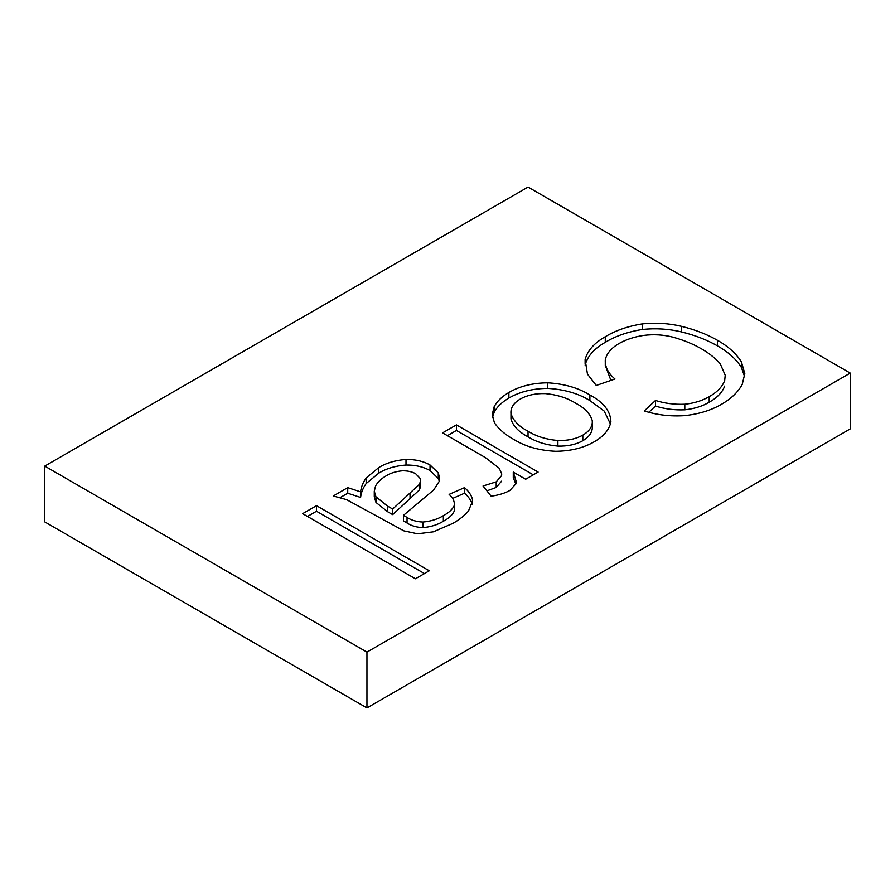 <?xml version="1.0" encoding="UTF-8"?>
<svg xmlns="http://www.w3.org/2000/svg" width="895" height="895" viewBox="0 0 895 895"><rect width="100%" height="100%" fill="white"/><g stroke="black" fill="none" stroke-linecap="round" stroke-linejoin="round"><path stroke-width="1.34" d="M592.277 420.706L592.277 426.288C592.703 431.882 589.548 436.693 582.813 440.72L582.813 435.149C589.548 431.121 592.703 426.311 592.277 420.706C590.275 413.814 584.737 407.986 575.653 403.209C567.385 397.973 557.272 394.762 545.312 393.599C535.613 393.33 527.267 395.142 520.275 399.036C513.562 403.074 510.463 407.885 510.967 413.468L510.967 419.05C513.103 426.054 518.798 431.983 528.039 436.816C536.183 441.94 546.14 445.028 557.887 446.102C567.531 446.37 575.843 444.58 582.813 440.72M510.967 413.468C513.103 420.471 518.798 426.4 528.039 431.233C536.183 436.357 546.14 439.445 557.887 440.519L557.887 446.102M557.887 440.519C567.531 440.787 575.843 438.997 582.813 435.149M528.039 431.233L528.039 436.816M547.617 382.803C564.264 383.787 578.36 387.848 589.883 394.997C603.51 402.247 610.513 411.141 610.893 421.69C609.45 429.499 603.912 436.189 594.269 441.761C583.607 447.936 570.741 451.114 555.694 451.293C539.517 450.521 525.79 446.706 514.502 439.848C505.574 435.026 498.884 429.331 494.432 422.798L492.205 414.62L494.152 406.744C497.038 401.284 501.95 396.53 508.886 392.469C519.581 386.226 532.491 383.004 547.617 382.803L547.617 388.385C564.264 389.37 578.36 393.431 589.883 400.58L604.215 411.096L610.278 423.682M508.886 392.469L508.886 398.051C519.581 391.797 532.491 388.587 547.617 388.385M494.152 406.744L494.152 412.326C497.038 406.867 501.95 402.112 508.886 398.051M492.541 417.372L494.152 412.326M589.883 394.997L589.883 400.58M513.271 472.09L516.057 481.074L515.923 483.792L509.814 490.527C504.467 493.369 498.235 495.248 491.12 496.166L483.043 485.996L496.199 481.868L501.614 475.581L501.715 473.847L499.197 468.23L485.347 457.569L442.577 432.878L456.428 424.89L538.119 472.057L525.656 479.25L513.271 472.09L513.271 477.673L515.822 484.038M501.614 475.581L501.715 473.847M496.199 481.868L496.199 487.451L501.614 481.163M486.891 490.852L496.199 487.451M456.428 424.89L456.428 430.461L533.286 474.842M447.41 435.675L456.428 430.461M375.967 502.408L387.58 511.694L392.659 514.625L419.352 489.979L420.639 486.432L420.314 478.646L415.66 473.735C411.901 471.654 407.438 470.692 402.235 470.826C395.948 471.397 390.634 473.052 386.271 475.782C381.225 478.68 377.645 482.092 375.542 486.019L374.278 491.21L375.967 496.837L375.967 502.408L374.278 496.792L374.278 491.21M375.967 496.837L387.58 506.111L392.659 509.042L392.659 514.625M392.659 509.042L419.352 484.396L419.352 489.979M419.352 484.396L420.639 480.85M347.73 487.641L360.584 491.858C361.144 487.059 363.001 482.427 366.156 477.975L378.73 467.615C386.181 462.983 395.277 460.276 406.006 459.459C415.347 459.348 423.369 461.193 430.036 464.986L438.27 472.896L439.613 477.952L439.076 481.622L433.661 489.99L403.5 515.307L407.046 517.444C411.297 520.241 416.578 521.774 422.887 522.053C430.954 521.315 437.767 519.178 443.349 515.665C448.787 512.835 452.456 509.4 454.347 505.362C454.682 501.401 452.937 497.743 449.122 494.387L464.505 487.641C468.633 491.176 471.296 495.047 472.459 499.253L472.504 501.111L468.465 511.067C464.427 515.688 459.213 519.805 452.814 523.43L433.348 531.831L417.54 533.8L403.813 530.847L346.578 499.634L333.276 495.987L347.73 487.641L347.73 493.223L360.584 497.441C361.144 492.63 363.001 488.01 366.156 483.557L378.73 473.186C386.181 468.566 395.277 465.847 406.006 465.042C415.347 464.93 423.369 466.776 430.036 470.569L438.27 478.478L439.21 481.007M340.301 497.508L347.73 493.223M472.459 499.253L472.459 502.464M464.505 487.641L464.505 493.223C468.633 496.759 471.296 500.629 472.459 504.836M452.635 498.425L464.505 493.223M454.347 505.362L454.347 510.944C452.456 514.972 448.787 518.406 443.349 521.248L443.349 515.665M422.887 522.053L422.887 527.636C430.954 526.898 437.767 524.761 443.349 521.248M407.046 517.444L407.046 523.016C411.297 525.824 416.578 527.356 422.887 527.636M403.5 515.307L403.5 520.89L407.046 523.016M438.27 472.896L438.27 478.478M430.036 464.986L430.036 470.569M406.006 459.459L406.006 465.042M378.73 467.615L378.73 473.186M366.156 477.975L366.156 483.557M360.584 491.858L360.584 497.441M415.425 578.774L302.655 513.663L316.506 505.675L429.276 570.775L415.425 578.774M316.506 505.675L316.506 511.246L424.443 573.572M307.488 516.46L316.506 511.246M605.277 359.824C604.908 366.793 608.13 373.193 614.966 379.01L596.271 385.454L587.467 374.11L585.117 359.51C587.478 350.65 594.19 343.053 605.277 336.733C615.615 330.456 627.977 326.183 642.353 323.889C655.688 322.513 668.654 323.296 681.24 326.272C694.856 329.595 706.927 334.26 717.432 340.279C728.295 346.443 736.294 353.659 741.429 361.916L744.819 373.685L742.201 384.47C738.129 392.01 731.282 398.577 721.661 404.193C711.357 410.268 698.995 414.083 684.585 415.649C670.299 416.555 656.863 414.978 644.277 410.939L655.509 400.457C664.661 403.399 674.438 404.652 684.809 404.238C694.307 403.197 702.43 400.658 709.198 396.642C717.197 392.144 722.366 386.763 724.693 380.498L725.218 375.273L720.24 363.75C715.508 358.358 709.466 353.514 702.116 349.207C693.58 344.172 683.814 340.145 672.816 337.124C663.43 334.73 653.742 334.159 643.74 335.401C634.365 336.822 626.209 339.485 619.273 343.389C611.341 347.954 606.676 353.424 605.277 359.824L605.277 365.406L610.905 380.409M724.693 380.498L725.218 375.273M709.198 396.642L709.198 402.224C717.197 397.727 722.366 392.346 724.693 386.081M684.809 404.238L684.809 409.82C694.307 408.769 702.43 406.24 709.198 402.224M655.509 400.457L655.509 406.039C664.661 408.981 674.438 410.234 684.809 409.82M648.909 412.192L655.509 406.039M741.429 361.916L741.429 367.487L744.573 376.538M717.432 340.279L717.432 345.862C728.295 352.026 736.294 359.231 741.429 367.487M681.24 326.272L681.24 331.855C694.856 335.178 706.927 339.843 717.432 345.862M642.353 323.889L642.353 329.472C655.688 328.085 668.654 328.879 681.24 331.855M605.277 336.733L605.277 342.315C615.615 336.039 627.977 331.765 642.353 329.472M585.117 365.093C587.478 356.232 594.19 348.636 605.277 342.315M585.117 359.51L585.117 363.616M366.95 652.119L850.25 373.092L528.05 187.066L44.75 466.105L366.95 652.119L366.95 707.934L44.75 521.908L44.75 466.105M850.25 373.092L850.25 428.895L366.95 707.934M387.58 506.111L387.58 511.694M410.044 492.966L410.044 498.549"/></g></svg>
